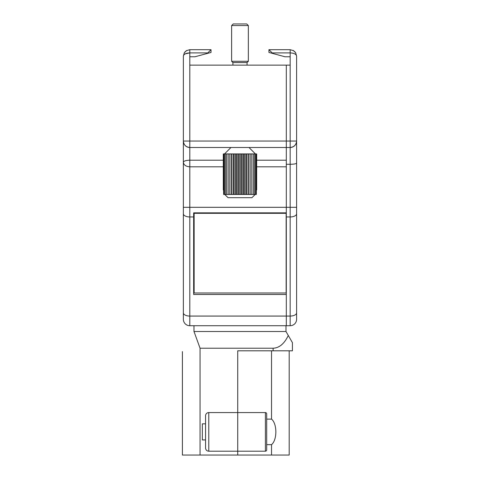 <?xml version="1.0" encoding="UTF-8"?>
<svg xmlns="http://www.w3.org/2000/svg" width="479" height="479" viewBox="0 0 479 479"><rect width="100%" height="100%" fill="white"/><g stroke="black" fill="none" stroke-linecap="round" stroke-linejoin="round"><path stroke-width="0.72" d="M185.253 53.846L189.798 52.906L189.798 65.132L286.31 65.132L286.31 141.054L286.31 65.132L290.172 65.132L290.172 49.69L293.657 50.714M223.298 166.806L189.798 166.806L189.798 216.957L193.654 216.957L193.654 294.477L286.31 294.477L286.31 325.72L189.798 325.72A6.437 6.437 0 0 1 183.361 319.283L183.361 312.853A6.437 3.215 0 0 0 189.798 316.068L286.31 316.068L286.31 141.054L290.172 141.054L290.172 65.132M193.654 216.957L193.654 212.862L286.31 212.862L286.31 207.305L290.172 207.305L290.172 164.285C294.052 164.213 296.196 163.836 296.603 163.147L296.603 56.121C296.184 54.151 294.04 53.079 290.172 52.906L272.156 52.906L268.935 49.69L290.172 49.69M256.672 160.202L286.31 160.202L286.31 207.305L183.361 207.305L183.361 312.853M193.654 287.077L194.139 287.077M189.798 65.132L189.798 141.054L286.31 141.054L286.31 147.49L189.798 147.49C185.912 147.077 183.768 144.933 183.361 141.054L183.361 207.305M186.331 50.696L189.798 49.69L189.798 52.906C185.924 53.079 183.78 54.151 183.361 56.121L183.361 141.054L189.798 141.054L189.798 147.49A6.437 6.437 0 0 1 183.361 141.054A6.437 6.437 0 0 0 189.798 147.49L189.798 160.202L223.298 160.202M189.798 56.767L194.941 56.767L207.808 53.319L207.808 52.906L189.798 52.906M189.798 166.806C185.942 166.56 183.798 165.051 183.361 162.267C183.78 161.004 185.93 160.315 189.798 160.202L189.798 166.806M183.361 316.715L183.361 300.626M184.337 52.714L183.361 56.121L184.337 52.714L186.648 50.511L184.792 52.079M189.798 49.69L211.029 49.69L211.029 52.456L207.808 53.319M207.808 49.69L211.029 49.69L207.808 52.906M290.172 325.72L290.172 316.068A6.437 3.215 0 0 0 296.603 312.853L296.603 319.283A6.437 6.437 0 0 1 290.172 325.72L286.31 325.72L286.31 316.068L290.172 316.068L290.172 216.957L286.31 216.957M286.31 147.49L290.172 147.49A6.437 6.437 0 0 0 296.603 141.054C296.196 144.933 294.052 147.077 290.172 147.49L290.172 141.054L296.603 141.054M286.31 164.285L290.172 164.285L290.172 147.49M272.156 52.906L272.156 53.319L285.023 56.767L290.172 56.767M296.603 312.853L296.603 163.147M296.603 147.49L296.603 160.357M272.156 53.319L268.935 52.456L268.935 49.69L272.156 49.69M296.603 213.736A6.437 3.215 180 0 1 290.172 216.957L290.172 207.305L296.603 207.305L296.603 284.538M295.196 52.103L293.316 50.511L295.633 52.714L296.603 56.121L295.633 52.714M286.155 292.998L194.139 292.998L194.139 213.311L286.155 213.311L286.155 292.998M194.139 213.311L194.139 212.862M286.155 212.862L286.155 213.311M205.557 423.843L205.557 447.973L205.557 415.802L205.557 423.843L202.342 423.843L202.342 439.932L205.557 439.932M182.397 351.586L182.397 455.05L200.06 455.05L200.06 348.227L194.013 331.51C178.667 358.035 178.667 358.035 194.013 331.51C178.667 358.035 178.667 358.035 194.013 331.51L285.987 331.51L285.987 325.72M273.12 348.227L273.12 350.814L292.424 350.814L292.424 342.653L288.28 335.486C284.346 343.724 279.293 347.976 273.12 348.227L200.06 348.227M288.28 335.486L285.987 331.51M273.12 350.814L237.728 350.814L237.728 412.581L208.778 412.581L208.778 451.188A3.215 3.215 0 0 1 205.557 447.973A3.215 3.215 0 0 0 208.778 451.188L237.728 451.188L237.728 455.05L200.06 455.05M193.977 325.72L193.977 331.51M289.202 350.814L289.202 455.05L237.728 455.05L237.728 412.581L265.396 412.581A1.287 1.287 0 0 1 266.683 413.868L266.683 449.901A1.287 1.287 0 0 1 265.396 451.188L265.396 412.581A1.287 1.287 0 0 1 266.683 413.868M205.557 415.802A3.215 3.215 0 0 1 208.778 412.581A3.215 3.215 0 0 0 205.557 415.802M265.396 451.188L237.728 451.188L237.728 350.814L271.539 350.814L271.539 419.119C277.257 423.783 277.299 439.926 271.539 444.656L266.683 444.656M271.539 455.05L271.539 444.656M266.683 419.119L271.539 419.119M231.62 25.561L233.225 23.95L246.739 23.95L248.35 25.561L231.62 25.561L231.62 61.27L248.35 61.27L248.35 25.561M248.35 61.27L247.062 62.557L232.908 62.557L231.62 61.27M232.908 62.557L232.908 65.132M247.062 62.557L247.062 65.132M230.974 147.49L224.537 153.921M248.99 147.49L255.427 153.921M223.298 153.921L223.298 189.953L223.298 153.921L238.787 153.921L238.787 194.462L238.793 153.921L241.171 153.921L241.171 194.462L236.422 194.462L236.428 153.921L236.422 194.462L234.135 194.462L234.141 153.921L234.135 194.462L231.962 194.462L231.968 153.921L231.962 194.462L229.956 194.462L229.962 153.921L229.956 194.462L228.154 194.462L228.154 153.921L228.154 194.462L226.591 194.462L226.591 153.921L226.591 194.462L225.298 194.462L225.304 153.921L225.298 194.462L224.31 194.462L224.31 153.921L224.31 194.462L223.633 194.462L223.633 153.921L223.633 194.462M256.672 189.953L256.672 153.921L256.672 189.953L256.331 189.953L256.331 194.462L256.331 153.921L256.331 194.462L255.654 194.462L255.654 153.921L255.654 194.462L254.666 194.462L254.666 153.921L254.666 194.462L251.81 194.462L251.81 153.921L251.81 194.462L250.008 194.462L250.008 153.921L250.008 194.462L247.996 194.462L247.996 153.921L247.996 194.462L243.536 194.462L243.536 153.921L243.536 194.462L241.177 194.462L241.177 153.921L245.823 153.921L245.823 194.462M256.672 153.921L256.666 189.953M253.379 194.462L253.379 153.921L253.373 194.462M245.835 194.462L245.823 153.921M251.936 197.677L255.211 194.462L251.936 197.677L228.034 197.677L224.759 194.462L228.034 197.677M245.835 153.921L253.373 153.921M253.379 153.921L256.666 153.921M223.298 189.953L223.633 189.953M239.985 153.921L239.985 194.462M242.188 153.921L242.188 194.462M244.35 153.921L244.35 194.462M246.422 153.921L246.422 194.462M248.362 153.921L248.362 194.462M250.128 153.921L250.128 194.462M229.836 153.921L229.836 194.462M231.602 153.921L231.602 194.462M233.542 153.921L233.542 194.462M235.614 153.921L235.614 194.462M237.776 153.921L237.776 194.462M183.361 213.736A6.437 3.215 180 0 0 189.798 216.957L189.798 325.72A6.437 6.437 0 0 1 183.361 319.283M286.31 166.806L256.672 166.806"/></g></svg>
